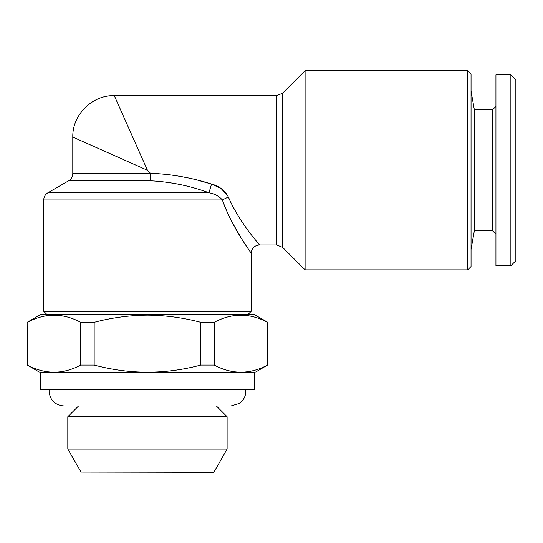 <?xml version="1.0" encoding="UTF-8"?>
<svg xmlns="http://www.w3.org/2000/svg" width="543" height="543" viewBox="0 0 543 543"><rect width="100%" height="100%" fill="white"/><g stroke="black" fill="none" stroke-linecap="round" stroke-linejoin="round"><path stroke-width="0.81" d="M27.401 365.059L27.15 322.311L40.426 314.648L254.491 314.648L267.767 322.311L267.516 365.059C249.732 374.548 231.97 374.548 214.227 365.059L214.227 322.311L200.747 322.311L200.747 365.059C165.228 374.548 129.702 374.548 94.17 365.059L80.69 365.059C62.954 374.548 45.191 374.548 27.401 365.059L40.426 372.722L254.491 372.722L267.516 365.059M27.401 322.311C45.184 312.822 62.947 312.822 80.69 322.311L80.69 365.059M94.17 365.059L94.17 322.311L80.69 322.311M94.17 322.311C111.634 317.675 129.397 315.279 147.458 315.123C165.513 315.279 183.276 317.675 200.747 322.311M214.227 322.311C231.963 312.822 249.726 312.822 267.516 322.311M227.931 196.104L221.096 188.502L211.539 184.057C191.659 177.71 171.296 174.113 150.452 173.271L147.458 170.278L72.782 137.087L147.458 170.278L114.268 95.602L146.101 167.21M124.51 118.632L120.173 108.81M211.539 184.057C219.243 186.073 224.843 190.389 228.352 196.987C240.128 224.232 259.832 244.588 259.473 244.947C259.866 244.621 240.142 224.259 228.352 196.987L222.358 199.96C219.019 196.111 214.56 193.715 208.98 192.772L211.539 184.057L197.856 180.276M150.628 180.799L68.635 180.799L47.893 192.772L208.98 192.772C190.111 185.835 170.658 181.844 150.628 180.799L150.621 173.611L72.782 173.611L72.782 137.087C72.219 114.919 92.1 95.032 114.268 95.602L276.774 95.602L276.774 244.947L259.473 244.947L256.235 240.977M238.296 216.066L232.024 205.003M187.22 177.778L181.362 176.59M214.227 365.059L200.747 365.059M81.083 472.05L67.807 449.061L227.11 449.061L213.833 472.288L81.083 472.05L213.833 472.05M467.727 170.278L467.727 70.712L305.105 70.712L305.105 269.844L467.727 269.844L467.727 170.278M467.727 269.844L471.046 266.525L471.046 74.031L467.727 70.712M224.469 205.709L227.422 212.659M232.173 222.318L240.82 237.386M245.646 244.995L251.171 253.248C251.667 248.212 254.436 245.443 259.473 244.947M222.358 199.96C232.798 229.268 251.524 252.97 251.171 253.248C251.511 252.957 232.804 229.282 222.358 199.96L43.745 199.96C43.847 196.824 45.232 194.428 47.893 192.772M211.492 193.383L213.65 194.068M227.11 416.698L216.324 405.913L78.592 405.913L67.807 416.698L227.11 416.698L227.11 449.061M492.616 109.706L474.338 109.706L474.338 230.843L492.616 230.843L492.616 109.706L495.935 106.387M47.065 314.648L43.745 311.329L251.171 311.329L251.171 253.248M510.875 265.69L510.875 74.859L495.935 74.859L495.935 265.69L510.875 265.69L515.85 260.715L515.85 79.835L510.875 74.859M40.426 372.722L40.426 389.317L254.491 389.317L254.491 372.722M474.338 230.843L471.046 249.515M276.774 95.602L282.645 93.172L282.645 247.377L305.105 269.844M49.169 389.317L49.053 391.143C49.929 400.116 54.85 405.037 63.823 405.913L231.094 405.913L239.32 403.408C243.535 400.408 245.721 396.322 245.864 391.143L245.748 389.317M67.807 416.698L67.807 449.061M267.767 322.311L267.767 365.059M492.616 230.843L495.935 234.162M247.852 314.648L251.171 311.329M27.15 322.311L27.15 365.059M72.782 173.611C72.681 176.746 71.296 179.136 68.635 180.799M282.645 93.172L305.105 70.712M474.338 109.706L471.046 91.041M43.745 311.329L43.745 199.96M276.774 244.947L282.645 247.377"/></g></svg>
